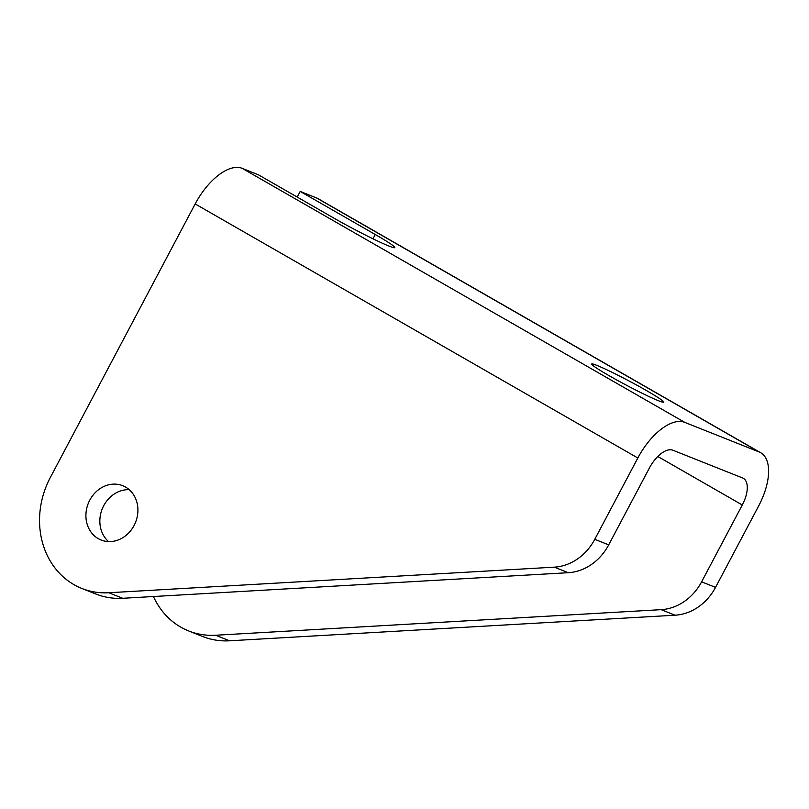 <?xml version="1.0" encoding="UTF-8"?>
<svg xmlns="http://www.w3.org/2000/svg" width="809" height="809" viewBox="0 0 809 809"><rect width="100%" height="100%" fill="white"/><g stroke="black" fill="none" stroke-linecap="round" stroke-linejoin="round"><path stroke-width="1.21" d="M658.445 400.718A40.672 2.478 27.9 0 0 663.592 402.083A40.672 2.478 27.9 0 0 637.856 385.731A40.672 2.478 27.9 0 0 596.86 365.375A40.672 2.478 27.9 0 0 591.703 364.02A40.672 2.478 27.9 0 0 617.449 380.361A40.672 2.478 27.9 0 0 658.445 400.718M134.041 525.567A29.235 25.453 -68.3 0 0 122.715 485.693A29.235 25.453 -68.3 0 0 89.779 500.154A29.235 25.453 -68.3 0 0 101.105 540.018A29.235 25.453 -68.3 0 0 134.041 525.567M108.548 541.585A29.235 25.453 111.7 0 1 103.714 505.696A29.235 25.453 111.7 0 1 129.207 489.678M372.989 238.807L375.265 234.509A45.759 2.791 27.9 0 1 394.802 247.605A45.759 2.791 27.9 0 1 333.46 217.874L258.405 174.795L242.144 168.323L684.798 422.389A50.846 24.806 119.9 0 0 637.826 457.995L594.767 539.32L608.702 544.861L649.384 468.027A25.423 12.398 -60.1 0 1 672.866 450.219L742.541 477.947A25.423 12.398 -60.1 0 1 743.329 478.321A25.423 12.398 -60.1 0 1 742.288 504.988L701.605 581.833L715.54 587.374L758.599 506.05A50.846 24.806 119.9 0 0 760.682 452.716A50.846 24.806 119.9 0 0 759.115 451.958L684.798 422.389M637.826 457.995L195.171 203.939L50.188 477.755A81.345 70.838 -68.3 0 0 73.7 584.492L74.125 584.735A81.345 70.838 -68.3 0 0 81.83 588.446A81.345 70.838 -68.3 0 0 108.79 592.744L554.327 567.16A50.846 44.273 -68.3 0 0 594.767 539.32M195.171 203.939A50.846 24.806 -60.1 0 1 242.144 168.323M759.115 451.958L316.461 197.902L300.21 191.43L375.265 234.509M715.54 587.374A50.846 44.273 111.7 0 1 675.09 615.204L661.155 609.662L215.619 635.247A81.345 70.838 -68.3 0 1 188.669 630.949A81.345 70.838 -68.3 0 1 180.963 627.248L180.538 627.005A81.345 70.838 -68.3 0 1 153.437 596.526M188.669 630.949L202.604 636.491A81.345 70.838 111.7 0 0 229.554 640.799L675.09 615.204M661.155 609.662A50.846 44.273 -68.3 0 0 701.605 581.833M608.702 544.861A50.846 44.273 111.7 0 1 568.262 572.701L554.327 567.16M81.83 588.446L95.765 593.988A81.345 70.838 111.7 0 0 122.725 598.286L568.262 572.701M297.216 197.072L300.21 191.43M316.461 197.902A50.846 24.806 -60.1 0 1 318.028 198.65L760.682 452.716M742.288 504.988L657.788 456.488M229.554 640.799L215.619 635.247M122.725 598.286L108.79 592.744"/></g></svg>
